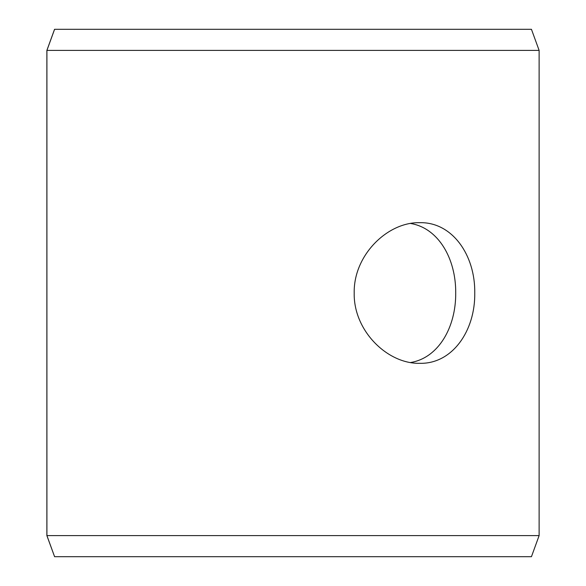 <?xml version="1.0" encoding="UTF-8"?>
<svg xmlns="http://www.w3.org/2000/svg" width="586" height="586" viewBox="0 0 586 586"><rect width="100%" height="100%" fill="white"/><g stroke="black" fill="none" stroke-linecap="round" stroke-linejoin="round"><path stroke-width="0.88" d="M46.917 535.604L54.593 556.7L46.88 535.604L46.88 50.396L54.557 29.3L531.443 29.3L539.12 50.396L46.917 50.396L46.917 535.604L539.12 535.604L539.12 50.396M54.593 29.3L46.917 50.396M54.593 556.7L531.443 556.7L539.12 535.604M410.581 362.522C438.65 357.892 455.989 327.083 455.718 293C455.989 258.895 438.621 228.086 410.581 223.478M474.755 293C475.334 330.819 452.282 364.126 419.759 363.32C387.493 364.089 353.424 330.797 354.2 293.029C353.402 255.247 387.5 221.874 419.759 222.68C452.304 221.911 475.319 255.144 474.755 293"/></g></svg>
